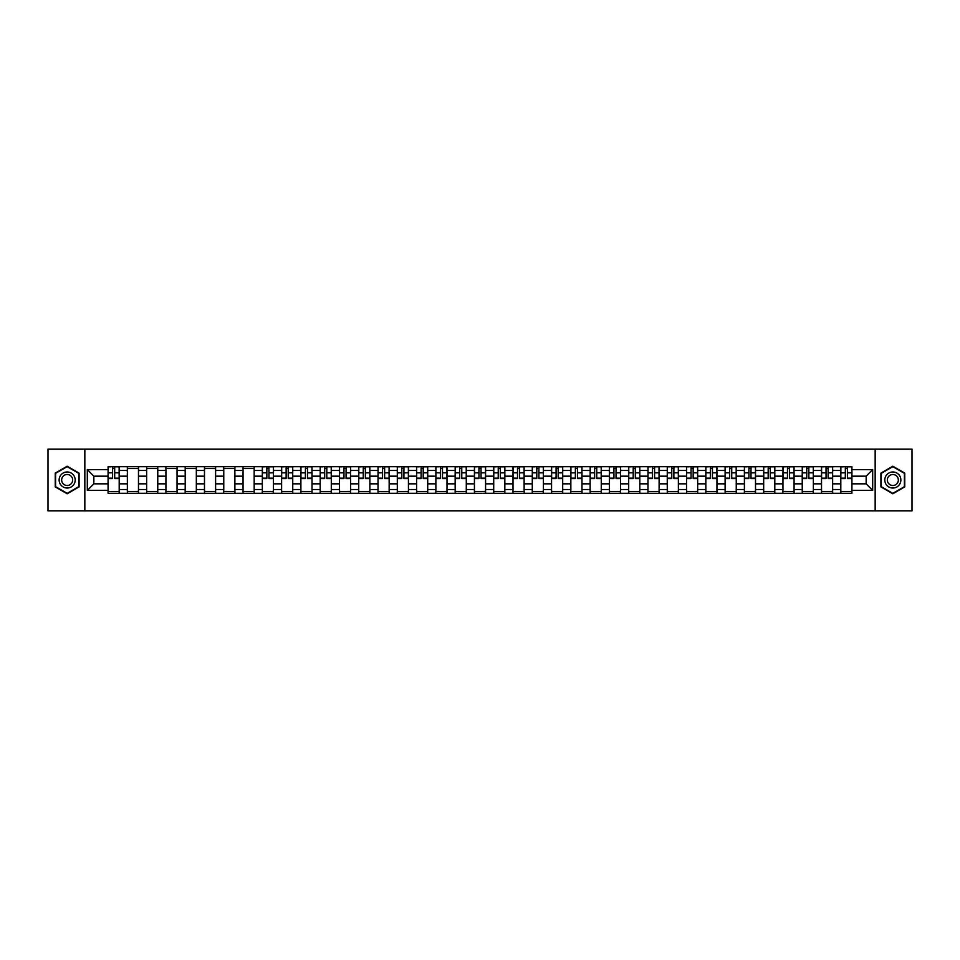 <?xml version="1.0" encoding="UTF-8"?>
<svg xmlns="http://www.w3.org/2000/svg" width="960" height="960" viewBox="0 0 960 960"><rect width="100%" height="100%" fill="white"/><g stroke="black" fill="none" stroke-linecap="round" stroke-linejoin="round"><path stroke-width="1.44" d="M875.16 510.9L912 510.9L912 449.1L48 449.1L48 510.9L875.16 510.9L875.16 449.1M127.356 493.284L127.356 470.484L119.196 470.484L119.196 493.284M119.196 470.484L119.196 466.716M127.356 470.484L127.356 466.716M138.48 466.716L138.48 493.284M146.64 493.284L146.64 466.716M157.764 466.716L157.764 493.284M165.924 493.284L165.924 466.716M177.048 466.716L177.048 493.284M185.196 493.284L185.196 466.716M196.332 466.716L196.332 493.284M204.48 493.284L204.48 466.716M215.604 466.716L215.604 493.284M223.764 493.284L223.764 466.716M234.888 466.716L234.888 493.284M243.048 493.284L243.048 466.716M254.172 466.716L254.172 493.284M262.332 493.284L262.332 466.716M273.456 466.716L273.456 493.284M281.616 493.284L281.616 466.716M292.74 466.716L292.74 493.284M300.9 493.284L300.9 466.716M312.024 466.716L312.024 493.284M320.184 493.284L320.184 466.716M331.308 466.716L331.308 493.284M339.456 493.284L339.456 466.716M350.58 466.716L350.58 493.284M358.74 493.284L358.74 466.716M369.864 466.716L369.864 493.284M378.024 493.284L378.024 466.716M389.148 466.716L389.148 493.284M397.308 493.284L397.308 466.716M408.432 466.716L408.432 493.284M416.592 493.284L416.592 466.716M427.716 466.716L427.716 493.284M435.876 493.284L435.876 466.716M447 466.716L447 493.284M455.16 493.284L455.16 466.716M466.284 466.716L466.284 493.284M474.432 493.284L474.432 466.716M485.568 466.716L485.568 493.284M493.716 493.284L493.716 466.716M504.84 466.716L504.84 493.284M513 493.284L513 466.716M524.124 466.716L524.124 493.284M532.284 493.284L532.284 466.716M543.408 466.716L543.408 493.284M551.568 493.284L551.568 466.716M562.692 466.716L562.692 493.284M570.852 493.284L570.852 466.716M581.976 466.716L581.976 493.284M590.136 493.284L590.136 466.716M601.26 466.716L601.26 493.284M609.42 493.284L609.42 466.716M620.544 466.716L620.544 493.284M628.692 493.284L628.692 466.716M639.816 466.716L639.816 493.284M647.976 493.284L647.976 466.716M659.1 466.716L659.1 493.284M667.26 493.284L667.26 466.716M678.384 466.716L678.384 493.284M686.544 493.284L686.544 466.716M697.668 466.716L697.668 493.284M705.828 493.284L705.828 466.716M716.952 466.716L716.952 493.284M725.112 493.284L725.112 466.716M736.236 466.716L736.236 493.284M744.396 493.284L744.396 466.716M755.52 466.716L755.52 493.284M763.668 493.284L763.668 466.716M774.804 466.716L774.804 493.284M782.952 493.284L782.952 466.716M794.076 466.716L794.076 493.284M802.236 493.284L802.236 466.716M813.36 466.716L813.36 493.284M821.52 493.284L821.52 466.716M832.644 466.716L832.644 493.284M840.804 493.284L840.804 466.716M840.804 483.828L832.644 483.828M821.52 483.828L813.36 483.828M802.236 483.828L794.076 483.828M782.952 483.828L774.804 483.828M763.668 483.828L755.52 483.828M744.396 483.828L736.236 483.828M725.112 483.828L716.952 483.828M705.828 483.828L697.668 483.828M686.544 483.828L678.384 483.828M667.26 483.828L659.1 483.828M647.976 483.828L639.816 483.828M628.692 483.828L620.544 483.828M609.42 483.828L601.26 483.828M590.136 483.828L581.976 483.828M570.852 483.828L562.692 483.828M551.568 483.828L543.408 483.828M532.284 483.828L524.124 483.828M513 483.828L504.84 483.828M493.716 483.828L485.568 483.828M474.432 483.828L466.284 483.828M455.16 483.828L447 483.828M435.876 483.828L427.716 483.828M416.592 483.828L408.432 483.828M397.308 483.828L389.148 483.828M378.024 483.828L369.864 483.828M358.74 483.828L350.58 483.828M339.456 483.828L331.308 483.828M320.184 483.828L312.024 483.828M300.9 483.828L292.74 483.828M281.616 483.828L273.456 483.828M262.332 483.828L254.172 483.828M243.048 483.828L234.888 483.828M223.764 483.828L215.604 483.828M204.48 483.828L196.332 483.828M185.196 483.828L177.048 483.828M165.924 483.828L157.764 483.828M146.64 483.828L138.48 483.828M127.356 483.828L119.196 483.828M840.804 476.172L832.644 476.172M821.52 476.172L813.36 476.172M802.236 476.172L794.076 476.172M782.952 476.172L774.804 476.172M763.668 476.172L755.52 476.172M744.396 476.172L736.236 476.172M725.112 476.172L716.952 476.172M705.828 476.172L697.668 476.172M686.544 476.172L678.384 476.172M667.26 476.172L659.1 476.172M647.976 476.172L639.816 476.172M628.692 476.172L620.544 476.172M609.42 476.172L601.26 476.172M590.136 476.172L581.976 476.172M570.852 476.172L562.692 476.172M551.568 476.172L543.408 476.172M532.284 476.172L524.124 476.172M513 476.172L504.84 476.172M493.716 476.172L485.568 476.172M474.432 476.172L466.284 476.172M455.16 476.172L447 476.172M435.876 476.172L427.716 476.172M416.592 476.172L408.432 476.172M397.308 476.172L389.148 476.172M378.024 476.172L369.864 476.172M358.74 476.172L350.58 476.172M339.456 476.172L331.308 476.172M320.184 476.172L312.024 476.172M300.9 476.172L292.74 476.172M281.616 476.172L273.456 476.172M262.332 476.172L254.172 476.172M243.048 476.172L234.888 476.172M223.764 476.172L215.604 476.172M204.48 476.172L196.332 476.172M185.196 476.172L177.048 476.172M165.924 476.172L157.764 476.172M146.64 476.172L138.48 476.172M127.356 476.172L119.196 476.172M93.852 483.828L108.072 483.828L108.072 476.172L93.852 476.172L93.852 483.828L87.312 490.38L87.312 469.62L108.072 469.62L108.072 476.172M851.928 476.172L851.928 483.828L866.148 483.828L866.148 476.172L851.928 476.172L851.928 466.716L108.072 466.716L108.072 469.62M851.928 469.62L872.688 469.62L872.688 490.38L851.928 490.38L851.928 483.828M108.072 483.828L108.072 493.284L851.928 493.284L851.928 490.38M108.072 490.38L87.312 490.38M84.84 510.9L84.84 449.1M79.092 473.112L67.164 466.224L55.236 473.112L55.236 486.888L67.164 493.776L79.092 486.888L79.092 473.112M904.764 473.112L892.836 466.224L880.908 473.112L880.908 486.888L892.836 493.776L904.764 486.888L904.764 473.112M119.196 491.436L108.072 491.436M112.584 468.564L114.684 468.564M138.48 491.436L127.356 491.436M127.356 468.564L138.48 468.564M157.764 491.436L146.64 491.436M146.64 468.564L157.764 468.564M177.048 491.436L165.924 491.436M165.924 468.564L177.048 468.564M196.332 491.436L185.196 491.436M185.196 468.564L196.332 468.564M215.604 491.436L204.48 491.436M204.48 468.564L215.604 468.564M234.888 491.436L223.764 491.436M223.764 468.564L234.888 468.564M254.172 491.436L243.048 491.436M243.048 468.564L254.172 468.564M273.456 491.436L262.332 491.436M266.844 468.564L268.944 468.564M292.74 491.436L281.616 491.436M286.128 468.564L288.228 468.564M312.024 491.436L300.9 491.436M305.412 468.564L307.512 468.564M331.308 491.436L320.184 491.436M324.696 468.564L326.796 468.564M350.58 491.436L339.456 491.436M343.968 468.564L346.068 468.564M369.864 491.436L358.74 491.436M363.252 468.564L365.352 468.564M389.148 491.436L378.024 491.436M382.536 468.564L384.636 468.564M408.432 491.436L397.308 491.436M401.82 468.564L403.92 468.564M427.716 491.436L416.592 491.436M421.104 468.564L423.204 468.564M447 491.436L435.876 491.436M440.388 468.564L442.488 468.564M466.284 491.436L455.16 491.436M459.672 468.564L461.772 468.564M485.568 491.436L474.432 491.436M478.944 468.564L481.056 468.564M504.84 491.436L493.716 491.436M498.228 468.564L500.328 468.564M524.124 491.436L513 491.436M517.512 468.564L519.612 468.564M543.408 491.436L532.284 491.436M536.796 468.564L538.896 468.564M562.692 491.436L551.568 491.436M556.08 468.564L558.18 468.564M581.976 491.436L570.852 491.436M575.364 468.564L577.464 468.564M601.26 491.436L590.136 491.436M594.648 468.564L596.748 468.564M620.544 491.436L609.42 491.436M613.932 468.564L616.032 468.564M639.816 491.436L628.692 491.436M633.204 468.564L635.304 468.564M659.1 491.436L647.976 491.436M652.488 468.564L654.588 468.564M678.384 491.436L667.26 491.436M671.772 468.564L673.872 468.564M697.668 491.436L686.544 491.436M691.056 468.564L693.156 468.564M716.952 491.436L705.828 491.436M710.34 468.564L712.44 468.564M736.236 491.436L725.112 491.436M729.624 468.564L731.724 468.564M755.52 491.436L744.396 491.436M748.908 468.564L751.008 468.564M774.804 491.436L763.668 491.436M768.18 468.564L770.292 468.564M794.076 491.436L782.952 491.436M787.464 468.564L789.564 468.564M813.36 491.436L802.236 491.436M806.748 468.564L808.848 468.564M832.644 491.436L821.52 491.436M826.032 468.564L828.132 468.564M851.928 491.436L840.804 491.436M845.316 468.564L847.416 468.564M87.312 469.62L93.852 476.172M866.148 483.828L872.688 490.38M866.148 476.172L872.688 469.62M114.684 478.584L114.684 466.836L119.136 466.836L119.136 478.584L114.684 478.584M112.584 468.444L114.684 468.444M110.724 466.836L108.132 466.836L108.132 478.584L112.584 478.584L112.584 466.836L116.544 466.836M60.204 484.02A8.04 8.04 0 0 0 71.172 486.96A8.04 8.04 0 0 0 74.112 475.98A8.04 8.04 0 0 0 63.144 473.04A8.04 8.04 0 0 0 60.204 484.02M62.4 482.748A5.496 5.496 0 0 0 69.912 484.764A5.496 5.496 0 0 0 71.928 477.252A5.496 5.496 0 0 0 64.404 475.236A5.496 5.496 0 0 0 62.4 482.748M67.164 466.656L78.72 473.328L78.72 486.672L67.164 493.344L55.596 486.672L55.596 473.328L67.164 466.656M885.888 484.02A8.04 8.04 0 0 0 896.856 486.96A8.04 8.04 0 0 0 899.796 475.98A8.04 8.04 0 0 0 888.828 473.04A8.04 8.04 0 0 0 885.888 484.02M888.072 482.748A5.496 5.496 0 0 0 895.596 484.764A5.496 5.496 0 0 0 897.6 477.252A5.496 5.496 0 0 0 890.088 475.236A5.496 5.496 0 0 0 888.072 482.748M892.836 466.656L904.404 473.328L904.404 486.672L892.836 493.344L881.28 486.672L881.28 473.328L892.836 466.656M268.944 478.584L268.944 466.836L273.396 466.836L273.396 478.584L268.944 478.584M266.844 468.444L268.944 468.444M264.984 466.836L262.392 466.836L262.392 478.584L266.844 478.584L266.844 466.836L270.804 466.836M288.228 478.584L288.228 466.836L292.68 466.836L292.68 478.584L288.228 478.584M286.128 468.444L288.228 468.444M284.268 466.836L281.676 466.836L281.676 478.584L286.128 478.584L286.128 466.836L290.076 466.836M307.512 478.584L307.512 466.836L311.964 466.836L311.964 478.584L307.512 478.584M305.412 468.444L307.512 468.444M303.552 466.836L300.96 466.836L300.96 478.584L305.412 478.584L305.412 466.836L309.36 466.836M326.796 478.584L326.796 466.836L331.236 466.836L331.236 478.584L326.796 478.584M324.696 468.444L326.796 468.444M322.836 466.836L320.244 466.836L320.244 478.584L324.696 478.584L324.696 466.836L328.644 466.836M346.068 478.584L346.068 466.836L350.52 466.836L350.52 478.584L346.068 478.584M343.968 468.444L346.068 468.444M342.12 466.836L339.528 466.836L339.528 478.584L343.968 478.584L343.968 466.836L347.928 466.836M365.352 478.584L365.352 466.836L369.804 466.836L369.804 478.584L365.352 478.584M363.252 468.444L365.352 468.444M361.404 466.836L358.8 466.836L358.8 478.584L363.252 478.584L363.252 466.836L367.212 466.836M384.636 478.584L384.636 466.836L389.088 466.836L389.088 478.584L384.636 478.584M382.536 468.444L384.636 468.444M380.688 466.836L378.084 466.836L378.084 478.584L382.536 478.584L382.536 466.836L386.496 466.836M403.92 478.584L403.92 466.836L408.372 466.836L408.372 478.584L403.92 478.584M401.82 468.444L403.92 468.444M399.96 466.836L397.368 466.836L397.368 478.584L401.82 478.584L401.82 466.836L405.78 466.836M423.204 478.584L423.204 466.836L427.656 466.836L427.656 478.584L423.204 478.584M421.104 468.444L423.204 468.444M419.244 466.836L416.652 466.836L416.652 478.584L421.104 478.584L421.104 466.836L425.052 466.836M442.488 478.584L442.488 466.836L446.94 466.836L446.94 478.584L442.488 478.584M440.388 468.444L442.488 468.444M438.528 466.836L435.936 466.836L435.936 478.584L440.388 478.584L440.388 466.836L444.336 466.836M461.772 478.584L461.772 466.836L466.224 466.836L466.224 478.584L461.772 478.584M459.672 468.444L461.772 468.444M457.812 466.836L455.22 466.836L455.22 478.584L459.672 478.584L459.672 466.836L463.62 466.836M481.056 478.584L481.056 466.836L485.496 466.836L485.496 478.584L481.056 478.584M478.944 468.444L481.056 468.444M477.096 466.836L474.504 466.836L474.504 478.584L478.944 478.584L478.944 466.836L482.904 466.836M500.328 478.584L500.328 466.836L504.78 466.836L504.78 478.584L500.328 478.584M498.228 468.444L500.328 468.444M496.38 466.836L493.776 466.836L493.776 478.584L498.228 478.584L498.228 466.836L502.188 466.836M519.612 478.584L519.612 466.836L524.064 466.836L524.064 478.584L519.612 478.584M517.512 468.444L519.612 468.444M515.664 466.836L513.06 466.836L513.06 478.584L517.512 478.584L517.512 466.836L521.472 466.836M538.896 478.584L538.896 466.836L543.348 466.836L543.348 478.584L538.896 478.584M536.796 468.444L538.896 468.444M534.948 466.836L532.344 466.836L532.344 478.584L536.796 478.584L536.796 466.836L540.756 466.836M558.18 478.584L558.18 466.836L562.632 466.836L562.632 478.584L558.18 478.584M556.08 468.444L558.18 468.444M554.22 466.836L551.628 466.836L551.628 478.584L556.08 478.584L556.08 466.836L560.04 466.836M577.464 478.584L577.464 466.836L581.916 466.836L581.916 478.584L577.464 478.584M575.364 468.444L577.464 468.444M573.504 466.836L570.912 466.836L570.912 478.584L575.364 478.584L575.364 466.836L579.312 466.836M596.748 478.584L596.748 466.836L601.2 466.836L601.2 478.584L596.748 478.584M594.648 468.444L596.748 468.444M592.788 466.836L590.196 466.836L590.196 478.584L594.648 478.584L594.648 466.836L598.596 466.836M616.032 478.584L616.032 466.836L620.472 466.836L620.472 478.584L616.032 478.584M613.932 468.444L616.032 468.444M612.072 466.836L609.48 466.836L609.48 478.584L613.932 478.584L613.932 466.836L617.88 466.836M635.304 478.584L635.304 466.836L639.756 466.836L639.756 478.584L635.304 478.584M633.204 468.444L635.304 468.444M631.356 466.836L628.764 466.836L628.764 478.584L633.204 478.584L633.204 466.836L637.164 466.836M654.588 478.584L654.588 466.836L659.04 466.836L659.04 478.584L654.588 478.584M652.488 468.444L654.588 468.444M650.64 466.836L648.036 466.836L648.036 478.584L652.488 478.584L652.488 466.836L656.448 466.836M673.872 478.584L673.872 466.836L678.324 466.836L678.324 478.584L673.872 478.584M671.772 468.444L673.872 468.444M669.924 466.836L667.32 466.836L667.32 478.584L671.772 478.584L671.772 466.836L675.732 466.836M693.156 478.584L693.156 466.836L697.608 466.836L697.608 478.584L693.156 478.584M691.056 468.444L693.156 468.444M689.196 466.836L686.604 466.836L686.604 478.584L691.056 478.584L691.056 466.836L695.016 466.836M712.44 478.584L712.44 466.836L716.892 466.836L716.892 478.584L712.44 478.584M710.34 468.444L712.44 468.444M708.48 466.836L705.888 466.836L705.888 478.584L710.34 478.584L710.34 466.836L714.288 466.836M731.724 478.584L731.724 466.836L736.176 466.836L736.176 478.584L731.724 478.584M729.624 468.444L731.724 468.444M727.764 466.836L725.172 466.836L725.172 478.584L729.624 478.584L729.624 466.836L733.572 466.836M751.008 478.584L751.008 466.836L755.46 466.836L755.46 478.584L751.008 478.584M748.908 468.444L751.008 468.444M747.048 466.836L744.456 466.836L744.456 478.584L748.908 478.584L748.908 466.836L752.856 466.836M770.292 478.584L770.292 466.836L774.732 466.836L774.732 478.584L770.292 478.584M768.18 468.444L770.292 468.444M766.332 466.836L763.74 466.836L763.74 478.584L768.18 478.584L768.18 466.836L772.14 466.836M789.564 478.584L789.564 466.836L794.016 466.836L794.016 478.584L789.564 478.584M787.464 468.444L789.564 468.444M785.616 466.836L783.024 466.836L783.024 478.584L787.464 478.584L787.464 466.836L791.424 466.836M808.848 478.584L808.848 466.836L813.3 466.836L813.3 478.584L808.848 478.584M806.748 468.444L808.848 468.444M804.9 466.836L802.296 466.836L802.296 478.584L806.748 478.584L806.748 466.836L810.708 466.836M828.132 478.584L828.132 466.836L832.584 466.836L832.584 478.584L828.132 478.584M826.032 468.444L828.132 468.444M824.184 466.836L821.58 466.836L821.58 478.584L826.032 478.584L826.032 466.836L829.992 466.836M847.416 478.584L847.416 466.836L851.868 466.836L851.868 478.584L847.416 478.584M845.316 468.444L847.416 468.444M843.456 466.836L840.864 466.836L840.864 478.584L845.316 478.584L845.316 466.836L849.276 466.836M821.52 470.484L813.36 470.484M802.236 470.484L794.076 470.484M782.952 470.484L774.804 470.484M763.668 470.484L755.52 470.484M744.396 470.484L736.236 470.484M725.112 470.484L716.952 470.484M705.828 470.484L697.668 470.484M686.544 470.484L678.384 470.484M667.26 470.484L659.1 470.484M647.976 470.484L639.816 470.484M628.692 470.484L620.544 470.484M609.42 470.484L601.26 470.484M590.136 470.484L581.976 470.484M570.852 470.484L562.692 470.484M551.568 470.484L543.408 470.484M532.284 470.484L524.124 470.484M513 470.484L504.84 470.484M493.716 470.484L485.568 470.484M474.432 470.484L466.284 470.484M455.16 470.484L447 470.484M435.876 470.484L427.716 470.484M416.592 470.484L408.432 470.484M397.308 470.484L389.148 470.484M378.024 470.484L369.864 470.484M358.74 470.484L350.58 470.484M339.456 470.484L331.308 470.484M320.184 470.484L312.024 470.484M300.9 470.484L292.74 470.484M281.616 470.484L273.456 470.484M262.332 470.484L254.172 470.484M243.048 470.484L234.888 470.484M223.764 470.484L215.604 470.484M204.48 470.484L196.332 470.484M185.196 470.484L177.048 470.484M165.924 470.484L157.764 470.484M146.64 470.484L138.48 470.484M840.804 470.484L832.644 470.484M821.52 489.516L813.36 489.516M802.236 489.516L794.076 489.516M782.952 489.516L774.804 489.516M763.668 489.516L755.52 489.516M744.396 489.516L736.236 489.516M725.112 489.516L716.952 489.516M705.828 489.516L697.668 489.516M686.544 489.516L678.384 489.516M667.26 489.516L659.1 489.516M647.976 489.516L639.816 489.516M628.692 489.516L620.544 489.516M609.42 489.516L601.26 489.516M590.136 489.516L581.976 489.516M570.852 489.516L562.692 489.516M551.568 489.516L543.408 489.516M532.284 489.516L524.124 489.516M513 489.516L504.84 489.516M493.716 489.516L485.568 489.516M474.432 489.516L466.284 489.516M455.16 489.516L447 489.516M435.876 489.516L427.716 489.516M416.592 489.516L408.432 489.516M397.308 489.516L389.148 489.516M378.024 489.516L369.864 489.516M358.74 489.516L350.58 489.516M339.456 489.516L331.308 489.516M320.184 489.516L312.024 489.516M300.9 489.516L292.74 489.516M281.616 489.516L273.456 489.516M262.332 489.516L254.172 489.516M243.048 489.516L234.888 489.516M223.764 489.516L215.604 489.516M204.48 489.516L196.332 489.516M185.196 489.516L177.048 489.516M165.924 489.516L157.764 489.516M146.64 489.516L138.48 489.516M127.356 489.516L119.196 489.516M840.804 489.516L832.644 489.516M114.684 478.152L119.136 478.152M114.684 472.836L119.136 472.836M108.132 478.152L112.584 478.152M108.132 472.836L112.584 472.836M268.944 478.152L273.396 478.152M268.944 472.836L273.396 472.836M262.392 478.152L266.844 478.152M262.392 472.836L266.844 472.836M288.228 478.152L292.68 478.152M288.228 472.836L292.68 472.836M281.676 478.152L286.128 478.152M281.676 472.836L286.128 472.836M307.512 478.152L311.964 478.152M307.512 472.836L311.964 472.836M300.96 478.152L305.412 478.152M300.96 472.836L305.412 472.836M326.796 478.152L331.236 478.152M326.796 472.836L331.236 472.836M320.244 478.152L324.696 478.152M320.244 472.836L324.696 472.836M346.068 478.152L350.52 478.152M346.068 472.836L350.52 472.836M339.528 478.152L343.968 478.152M339.528 472.836L343.968 472.836M365.352 478.152L369.804 478.152M365.352 472.836L369.804 472.836M358.8 478.152L363.252 478.152M358.8 472.836L363.252 472.836M384.636 478.152L389.088 478.152M384.636 472.836L389.088 472.836M378.084 478.152L382.536 478.152M378.084 472.836L382.536 472.836M403.92 478.152L408.372 478.152M403.92 472.836L408.372 472.836M397.368 478.152L401.82 478.152M397.368 472.836L401.82 472.836M423.204 478.152L427.656 478.152M423.204 472.836L427.656 472.836M416.652 478.152L421.104 478.152M416.652 472.836L421.104 472.836M442.488 478.152L446.94 478.152M442.488 472.836L446.94 472.836M435.936 478.152L440.388 478.152M435.936 472.836L440.388 472.836M461.772 478.152L466.224 478.152M461.772 472.836L466.224 472.836M455.22 478.152L459.672 478.152M455.22 472.836L459.672 472.836M481.056 478.152L485.496 478.152M481.056 472.836L485.496 472.836M474.504 478.152L478.944 478.152M474.504 472.836L478.944 472.836M500.328 478.152L504.78 478.152M500.328 472.836L504.78 472.836M493.776 478.152L498.228 478.152M493.776 472.836L498.228 472.836M519.612 478.152L524.064 478.152M519.612 472.836L524.064 472.836M513.06 478.152L517.512 478.152M513.06 472.836L517.512 472.836M538.896 478.152L543.348 478.152M538.896 472.836L543.348 472.836M532.344 478.152L536.796 478.152M532.344 472.836L536.796 472.836M558.18 478.152L562.632 478.152M558.18 472.836L562.632 472.836M551.628 478.152L556.08 478.152M551.628 472.836L556.08 472.836M577.464 478.152L581.916 478.152M577.464 472.836L581.916 472.836M570.912 478.152L575.364 478.152M570.912 472.836L575.364 472.836M596.748 478.152L601.2 478.152M596.748 472.836L601.2 472.836M590.196 478.152L594.648 478.152M590.196 472.836L594.648 472.836M616.032 478.152L620.472 478.152M616.032 472.836L620.472 472.836M609.48 478.152L613.932 478.152M609.48 472.836L613.932 472.836M635.304 478.152L639.756 478.152M635.304 472.836L639.756 472.836M628.764 478.152L633.204 478.152M628.764 472.836L633.204 472.836M654.588 478.152L659.04 478.152M654.588 472.836L659.04 472.836M648.036 478.152L652.488 478.152M648.036 472.836L652.488 472.836M673.872 478.152L678.324 478.152M673.872 472.836L678.324 472.836M667.32 478.152L671.772 478.152M667.32 472.836L671.772 472.836M693.156 478.152L697.608 478.152M693.156 472.836L697.608 472.836M686.604 478.152L691.056 478.152M686.604 472.836L691.056 472.836M712.44 478.152L716.892 478.152M712.44 472.836L716.892 472.836M705.888 478.152L710.34 478.152M705.888 472.836L710.34 472.836M731.724 478.152L736.176 478.152M731.724 472.836L736.176 472.836M725.172 478.152L729.624 478.152M725.172 472.836L729.624 472.836M751.008 478.152L755.46 478.152M751.008 472.836L755.46 472.836M744.456 478.152L748.908 478.152M744.456 472.836L748.908 472.836M770.292 478.152L774.732 478.152M770.292 472.836L774.732 472.836M763.74 478.152L768.18 478.152M763.74 472.836L768.18 472.836M789.564 478.152L794.016 478.152M789.564 472.836L794.016 472.836M783.024 478.152L787.464 478.152M783.024 472.836L787.464 472.836M808.848 478.152L813.3 478.152M808.848 472.836L813.3 472.836M802.296 478.152L806.748 478.152M802.296 472.836L806.748 472.836M828.132 478.152L832.584 478.152M828.132 472.836L832.584 472.836M821.58 478.152L826.032 478.152M821.58 472.836L826.032 472.836M847.416 478.152L851.868 478.152M847.416 472.836L851.868 472.836M840.864 478.152L845.316 478.152M840.864 472.836L845.316 472.836"/></g></svg>
